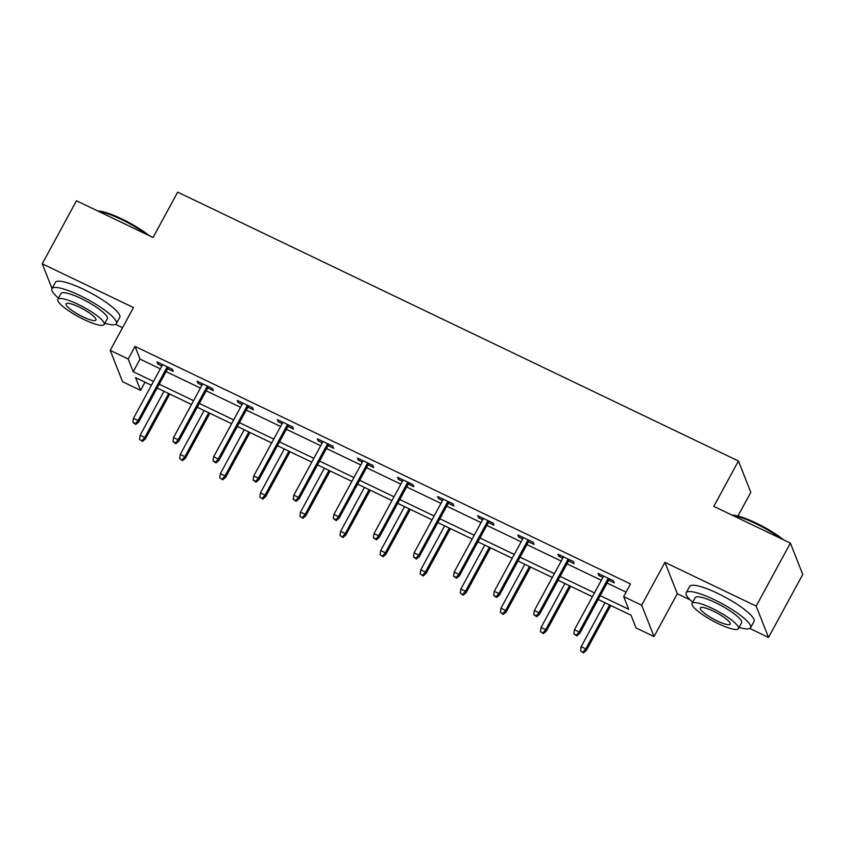 <?xml version="1.0" encoding="UTF-8"?>
<svg xmlns="http://www.w3.org/2000/svg" width="845" height="845" viewBox="0 0 845 845"><rect width="100%" height="100%" fill="white"/><g stroke="black" fill="none" stroke-linecap="round" stroke-linejoin="round"><path stroke-width="1.27" d="M145.013 382.183L140.576 390.358L122.578 381.729L110.22 350.4L128.208 359.019L133.214 371.726L153.484 381.444M54.122 293.891L55.854 295.729M115.554 324.353L122.536 327.702M737.938 516.031L750.804 492.339L738.435 461L177.682 192.132L153.051 237.508L76.462 200.783L42.25 263.798L52.02 288.557M738.435 461L713.803 506.366L790.381 543.092L802.75 574.431L768.538 637.447L756.169 606.108L664.941 562.358L641.672 605.21L654.041 636.549L636.053 627.919L631.035 615.223L598.165 599.464M664.941 562.358L677.299 593.697L690.111 599.834M749.8 628.458L768.538 637.447M677.299 593.697L654.041 636.549M790.381 543.092L756.169 606.108M600.235 595.651L628.691 609.287L623.684 596.591L630.528 583.979L135.052 346.418L140.059 359.125L160.328 368.842M166.085 371.599L200.413 388.066M206.18 390.823L240.508 407.279M246.265 410.047L280.603 426.503M286.36 429.271L320.688 445.727M326.445 448.494L360.783 464.951M366.54 467.707L400.868 484.174M406.625 486.931L440.963 503.398M446.72 506.155L481.048 522.611M486.815 525.379L521.143 541.835M526.9 544.602L561.228 561.059M566.995 563.826L601.323 580.283M607.08 583.039L626.092 592.155M608.632 580.188L614.252 582.881L613.417 580.758L597.996 573.364L598.83 575.487L602.876 577.42M568.548 560.964L574.156 563.657L573.322 561.534L557.911 554.14L558.746 556.263L562.781 558.196M528.452 541.74L534.072 544.433L533.237 542.321L517.816 534.927L518.65 537.04L522.696 538.983M488.368 522.516L493.976 525.21L493.142 523.097L477.721 515.703L478.566 517.816L482.601 519.759M448.272 503.293L453.892 505.986L453.057 503.873L437.636 496.48L438.47 498.592L442.516 500.536M408.177 484.069L413.796 486.762L412.962 484.65L397.541 477.256L398.375 479.368L402.421 481.312M368.093 464.856L373.712 467.549L372.877 465.426L357.456 458.032L358.291 460.155L362.336 462.088M327.997 445.632L333.617 448.325L332.782 446.202L317.361 438.808L318.195 440.932L322.241 442.864M287.913 426.408L293.532 429.102L292.697 426.978L277.276 419.585L278.111 421.708L282.156 423.641M247.817 407.184L253.437 409.878L252.602 407.765L237.181 400.372L238.015 402.484L242.061 404.428M207.733 387.961L213.352 390.654L212.507 388.542L197.096 381.148L197.931 383.26L201.966 385.204M167.637 368.737L173.257 371.43L172.422 369.318L157.001 361.924L157.835 364.037L161.881 365.98M110.22 350.4L133.478 307.548L42.25 263.798M135.052 346.418L128.208 359.019M623.684 596.591L641.672 605.21M151.413 385.257L135.559 377.652L140.576 390.358M592.408 596.697L558.08 580.24M552.313 577.473L517.985 561.017M512.228 558.26L477.9 541.793M472.133 539.036L437.805 522.569M432.048 519.812L397.72 503.345M391.953 500.589L357.625 484.132M351.869 481.365L317.53 464.908M311.773 462.141L277.445 445.685M271.689 442.917L237.35 426.461M231.593 423.704L197.265 407.237M191.509 404.48L157.17 388.013M159.24 384.2L193.579 400.667M199.335 403.424L233.664 419.891M239.42 422.648L273.759 439.104M279.515 441.872L313.844 458.328M319.611 461.095L353.939 477.552M359.695 480.319L394.024 496.775M399.791 499.532L434.119 515.999M439.875 518.756L474.203 535.223M479.971 537.98L514.299 554.447M520.055 557.204L554.383 573.66M560.15 576.427L594.479 592.884M140.059 359.125L133.214 371.726M599.57 574.125L598.83 575.487M559.485 554.901L558.746 556.263M519.39 535.677L518.65 537.04M479.305 516.453L478.566 517.816M439.21 497.23L438.47 498.592M399.125 478.016L398.375 479.368M359.03 458.793L358.291 460.155M318.935 439.569L318.195 440.932M278.85 420.345L278.111 421.708M238.755 401.121L238.015 402.484M198.67 381.898L197.931 383.26M158.575 362.674L157.835 364.037M576.417 635.081L573.85 633.845L576.755 635.926L576.417 635.081L579.1 631.954L574.473 629.736L603.615 576.058M608.242 578.276L579.1 631.954L579.702 633.486L609.372 578.825M576.755 635.926L579.702 633.486M574.473 629.736L573.85 633.845M580.536 650.787L583.441 652.868L580.536 650.787L581.159 646.678L585.775 648.897L586.377 650.418L610.766 605.506M583.103 652.023L585.775 648.897L609.636 604.957M581.159 646.678L605.009 602.738M586.377 650.418L583.441 652.868M732.045 515.112A35.754 7.341 28.5 0 1 756.074 523.023A35.754 7.341 28.5 0 1 783.632 539.849M780.928 538.561A36.631 7.531 -151.5 0 0 755.567 523.53A36.631 7.531 -151.5 0 0 732.995 515.577M739.1 627.412A36.631 7.531 -151.5 0 0 750.603 627.719A36.631 7.531 -151.5 0 0 714.236 599.654A36.631 7.531 -151.5 0 0 686.214 592.757A36.631 7.531 -151.5 0 0 692.742 602.242M750.603 627.719L754.025 621.413A36.631 7.531 -151.5 0 0 717.659 593.348A36.631 7.531 -151.5 0 0 689.636 586.451L686.214 592.757M692.087 603.446L695.234 597.647A26.375 5.419 28.5 0 1 715.409 602.612A26.375 5.419 28.5 0 1 741.593 622.818L738.445 628.617A26.375 5.419 -151.5 0 0 712.261 608.411A26.375 5.419 -151.5 0 0 692.087 603.446A26.375 5.419 -151.5 0 0 718.271 623.652A26.375 5.419 -151.5 0 0 738.445 628.617M713.328 611.125A16.995 3.496 -151.5 0 0 700.325 607.925A16.995 3.496 -151.5 0 0 717.204 620.948A16.995 3.496 -151.5 0 0 730.207 624.149A16.995 3.496 -151.5 0 0 713.328 611.125M97.788 211.007A35.754 7.341 28.5 0 1 121.828 218.918A35.754 7.341 28.5 0 1 149.385 235.744M146.681 234.456A36.631 7.531 -151.5 0 0 121.31 219.425A36.631 7.531 -151.5 0 0 98.738 211.472M104.854 323.308A36.631 7.531 -151.5 0 0 116.356 323.614A36.631 7.531 -151.5 0 0 79.979 295.549A36.631 7.531 -151.5 0 0 51.968 288.652A36.631 7.531 -151.5 0 0 58.485 298.137M116.356 323.614L119.779 317.308A36.631 7.531 -151.5 0 0 83.401 289.243A36.631 7.531 -151.5 0 0 55.39 282.346L51.968 288.652M57.83 299.341L60.977 293.542A26.375 5.419 28.5 0 1 81.152 298.507A26.375 5.419 28.5 0 1 107.347 318.713L104.188 324.512A26.375 5.419 -151.5 0 0 78.004 304.306A26.375 5.419 -151.5 0 0 57.83 299.341A26.375 5.419 -151.5 0 0 84.025 319.547A26.375 5.419 -151.5 0 0 104.188 324.512M79.071 307.02A16.995 3.496 -151.5 0 0 66.079 303.82A16.995 3.496 -151.5 0 0 82.947 316.843A16.995 3.496 -151.5 0 0 95.95 320.044A16.995 3.496 -151.5 0 0 79.071 307.02M536.332 615.857L533.765 614.621L536.67 616.702L536.332 615.857L539.004 612.731L534.378 610.512L563.52 556.834M568.146 559.052L539.004 612.731L539.606 614.262L569.287 559.601M536.67 616.702L539.606 614.262M534.378 610.512L533.765 614.621M496.237 596.633L493.67 595.398L496.575 597.478L496.237 596.633L498.909 593.517L494.293 591.299L523.435 537.621M528.062 539.839L498.909 593.517L499.511 595.038L529.192 540.377M496.575 597.478L499.511 595.038M494.293 591.299L493.67 595.398M540.451 631.564L543.346 633.644L540.451 631.564L541.064 627.455L545.69 629.673L546.293 631.194L570.681 586.282M543.018 632.799L545.69 629.673L569.541 585.733M541.064 627.455L564.914 583.515M546.293 631.194L543.346 633.644M500.356 612.34L503.261 614.421L500.356 612.34L500.969 608.231L505.595 610.449L506.197 611.981L530.586 567.058M502.923 613.576L505.595 610.449L529.456 566.52M500.969 608.231L524.829 564.302M506.197 611.981L503.261 614.421M456.152 577.41L453.585 576.184L456.48 578.255L456.152 577.41L458.824 574.294L454.198 572.076L483.34 518.397M487.966 520.615L458.824 574.294L459.426 575.815L489.107 521.154M456.48 578.255L459.426 575.815M454.198 572.076L453.585 576.184M416.057 558.186L413.49 556.961L416.395 559.041L416.057 558.186L418.729 555.07L414.103 552.852L443.255 499.173M447.882 501.391L418.729 555.07L419.331 556.591L449.012 501.93M416.395 559.041L419.331 556.591M414.103 552.852L413.49 556.961M375.972 538.973L373.395 537.737L376.3 539.818L375.972 538.973L378.644 535.846L374.018 533.628L403.16 479.949M407.786 482.168L378.644 535.846L379.247 537.367L408.927 482.706M376.3 539.818L379.247 537.367M374.018 533.628L373.395 537.737M460.261 593.116L463.166 595.197L460.261 593.116L460.884 589.007L465.51 591.225L466.113 592.757L490.501 547.835M462.838 594.352L465.51 591.225L489.361 547.296M460.884 589.007L484.734 545.078M466.113 592.757L463.166 595.197M420.176 573.892L423.081 575.973L420.176 573.892L420.789 569.784L425.415 572.002L426.017 573.533L450.406 528.611M422.743 575.128L425.415 572.002L449.276 528.072M420.789 569.784L444.65 525.854M426.017 573.533L423.081 575.973M380.081 554.679L382.986 556.749L380.081 554.679L380.704 550.57L385.331 552.788L385.933 554.309L410.321 509.398M382.658 555.904L385.331 552.788L409.181 508.848M380.704 550.57L404.554 506.63M385.933 554.309L382.986 556.749M335.877 519.749L333.31 518.513L336.215 520.594L335.877 519.749L338.549 516.622L333.923 514.404L363.075 460.726M367.702 462.944L338.549 516.622L339.151 518.143L368.832 463.493M336.215 520.594L339.151 518.143M333.923 514.404L333.31 518.513M339.996 535.455L342.901 537.536L339.996 535.455L340.609 531.347L345.235 533.565L345.837 535.086L370.226 490.174M342.563 536.681L345.235 533.565L369.096 489.625M340.609 531.347L364.47 487.407M345.837 535.086L342.901 537.536M295.792 500.525L293.215 499.289L296.12 501.37L295.792 500.525L298.465 497.399L293.838 495.181L322.98 441.502M327.606 443.72L298.465 497.399L299.067 498.93L328.737 444.269M296.12 501.37L299.067 498.93M293.838 495.181L293.215 499.289M299.901 516.232L302.806 518.312L299.901 516.232L300.524 512.123L305.151 514.341L305.753 515.862L330.141 470.95M302.478 517.467L305.151 514.341L329.001 470.401M300.524 512.123L324.374 468.183M305.753 515.862L302.806 518.312M255.697 481.301L253.13 480.066L256.035 482.146L255.697 481.301L258.369 478.175L253.743 475.957L282.895 422.278M287.522 424.496L258.369 478.175L258.971 479.707L288.652 425.046M256.035 482.146L258.971 479.707M253.743 475.957L253.13 480.066M259.816 497.008L262.721 499.089L259.816 497.008L260.429 492.899L265.055 495.117L265.657 496.638L290.046 451.726M262.383 498.244L265.055 495.117L288.916 451.177M260.429 492.899L284.29 448.97M265.657 496.638L262.721 499.089M215.612 462.078L213.035 460.852L215.94 462.923L215.612 462.078L218.285 458.962L213.658 456.744L242.8 403.065M247.427 405.283L218.285 458.962L218.887 460.483L248.557 405.822M215.94 462.923L218.887 460.483M213.658 456.744L213.035 460.852M219.721 477.784L222.626 479.865L219.721 477.784L220.344 473.675L224.971 475.893L225.573 477.425L249.951 432.503M222.288 479.02L224.971 475.893L248.821 431.964M220.344 473.675L244.194 429.746M225.573 477.425L222.626 479.865M175.517 442.854L172.95 441.629L175.855 443.709L175.517 442.854L178.189 439.738L173.563 437.52L202.705 383.841M207.331 386.059L178.189 439.738L178.791 441.259L208.472 386.598M175.855 443.709L178.791 441.259M173.563 437.52L172.95 441.629M179.636 458.56L182.541 460.641L179.636 458.56L180.249 454.452L184.875 456.67L185.477 458.201L209.866 413.279M182.203 459.796L184.875 456.67L208.736 412.74M180.249 454.452L204.11 410.522M185.477 458.201L182.541 460.641M135.422 423.63L132.855 422.405L135.76 424.486L135.422 423.63L138.105 420.514L133.478 418.296L162.62 364.617M167.247 366.836L138.105 420.514L138.707 422.035L168.377 367.374M135.76 424.486L138.707 422.035M133.478 418.296L132.855 422.405M139.541 439.347L142.446 441.417L139.541 439.347L140.164 435.238L144.78 437.457L145.382 438.977L169.771 394.055M142.108 440.572L144.78 437.457L168.641 393.516M140.164 435.238L164.014 391.298M145.382 438.977L142.446 441.417"/></g></svg>
